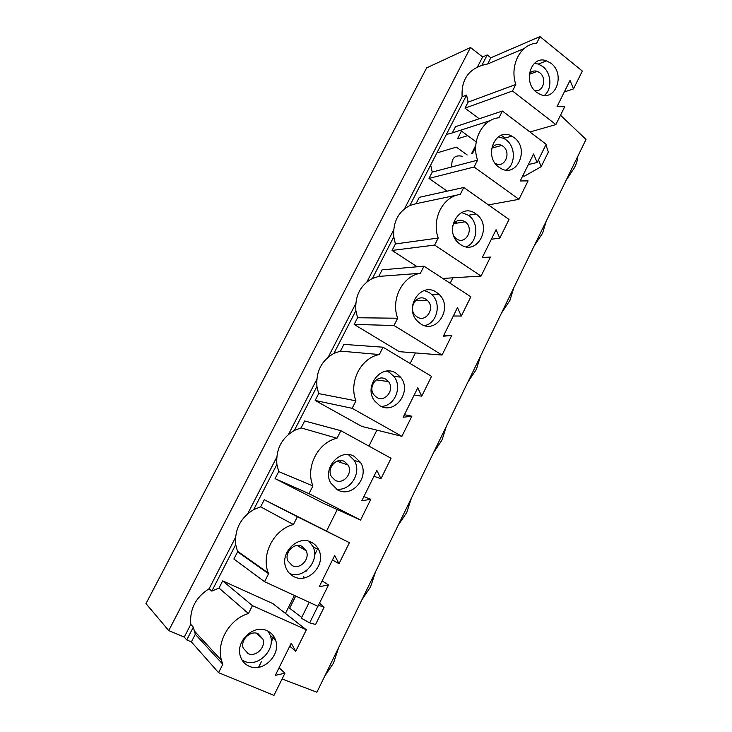 <?xml version="1.0" encoding="UTF-8"?>
<svg xmlns="http://www.w3.org/2000/svg" width="732" height="732" viewBox="0 0 732 732"><rect width="100%" height="100%" fill="white"/><g stroke="black" fill="none" stroke-linecap="round" stroke-linejoin="round"><path stroke-width="1.1" d="M375.543 571.765L370.593 586.844L361.882 599.81M411.43 498.044L406.772 512.455L398.126 525.375M446.41 426.189L442.037 439.969L433.445 452.824M480.521 356.136L476.404 369.303L467.876 382.104M513.782 287.813L509.92 300.404L501.447 313.14M301.968 546.374C294.282 542.101 283.989 552.669 287.886 560.932L292.297 565.644C300.184 569.88 310.35 558.946 306.196 550.793L301.968 546.374M344.525 461.572C336.619 456.75 326.39 468.343 331.395 476.55L335.137 480.274C343.262 485.069 353.336 473.073 348.057 465.012L344.525 461.572M385.837 379.249C377.611 373.796 367.519 386.78 373.851 394.786L376.724 397.412C385.188 402.838 395.088 389.424 388.472 381.601L385.837 379.249M425.96 299.306C417.304 293.139 407.504 307.907 415.309 315.455L417.112 316.938C426.006 323.077 435.577 307.843 427.488 300.523L425.96 299.306M454.133 236.656L456.347 238.76C465.772 245.687 474.775 228.293 465.186 221.796L464.948 221.622C459.678 218.859 455.569 220.259 452.632 225.822M436.482 292.324C421.211 281.28 403.57 307.376 417.295 321.037L420.69 323.873C436.711 334.835 453.602 307.275 439.008 294.337L436.482 292.324M424.587 325.603C437.178 323.334 441.789 303.441 431.834 294.575L429.327 292.59L424.359 290.54M396.012 373.164C381.491 363.401 363.356 386.331 374.455 400.761L379.752 405.656C394.996 415.337 412.509 391.034 400.541 377.172L396.012 373.164M381.143 406.361C394.621 406.535 402.829 386.853 393.789 376.294L389.305 372.341L386.716 371.124M354.325 456.439C340.371 447.801 322.007 468.279 330.754 483.056L337.571 489.909C352.22 498.455 370.081 476.706 360.483 462.377L354.325 456.439M311.375 542.247C297.805 534.598 279.331 553.273 286.102 568.133C287.74 572.085 290.403 574.959 294.099 576.752C308.318 584.292 326.371 564.454 318.804 549.961C317.176 546.484 314.696 543.913 311.375 542.247M475.782 213.808C459.595 201.355 442.842 231.275 459.284 243.591L460.446 244.451C477.401 256.804 493.258 225.401 476.001 213.964L475.782 213.808M466.211 246.794C477.822 242.548 479.259 222.363 468.434 215.254L461.535 212.555M546.228 221.155L542.613 233.188L534.195 245.87M495.061 163.181L495.289 163.318C504.577 169.156 511.933 152.293 502.838 146.125L501.713 145.412C497.577 143.6 494.192 144.634 491.556 148.505M462.414 156.319C454.856 154.589 451.315 158.13 451.79 166.942M513.974 137.515L511.769 136.134C495.335 126.581 482.974 156.63 499.068 167.289L500.313 168.113C516.874 178.828 530.206 148.66 513.974 137.515M506.096 170.044C515.795 164.618 515.767 146.501 506.022 139.785L503.836 138.412L498.218 136.902M338.706 647.436L333.453 663.201L324.688 676.222M577.896 156.108C577.749 159.393 576.624 163.227 574.519 167.61L566.156 180.228M258.103 633.766C250.564 629.978 240.233 639.823 243.198 648.067L248.139 653.63C255.871 657.373 266.091 647.198 262.889 639.045L258.103 633.766M534.57 90.42C543.071 93.065 547.335 78.223 539.685 72.706L537.261 71.352C534.113 70.382 531.469 71.205 529.318 73.822M267.089 630.709C253.766 623.938 235.219 641.36 240.361 656.174C241.871 660.969 244.845 664.345 249.273 666.294C263.227 672.946 281.399 654.463 275.516 639.96C273.96 635.651 271.151 632.567 267.089 630.709M242.1 660.108L244.305 661.261C258.085 667.849 276.046 649.659 270.227 635.339L268.068 631.176M551.095 63.355L546.575 60.838C531.13 54.571 522.309 82.185 536.602 92.305L540.198 94.41C555.863 101.684 565.525 73.923 551.095 63.355M544.398 95.37C552.376 89.258 551.489 73.054 542.778 66.539L538.304 64.059L534.342 63.382M282.076 678.967L316.901 692.225L586.03 139.409L560.502 115.235M258.57 667.3L261.315 661.801M271.188 642.01L273.896 636.584M285.443 613.434L294.41 595.455M303.075 578.097L303.817 576.615M306.607 571.015L307.056 570.118M314.586 555.021L316.645 550.894M326.591 530.965L337.278 509.545M368.919 446.117L376.889 430.142M410.14 363.493L415.41 352.934M450.162 283.275L452.879 277.821M489.04 205.344L489.351 204.731M538.505 159.777L541.149 166.704L524.057 176.357L522.968 175.415M301.721 617.433L289.634 608.255L295.719 596.058M243.472 662.021L243.939 661.097M279.093 667.749L284.922 673.211L273.96 695.4L218.584 672.671L222.821 664.281L221.494 660.383C216.068 642.12 229.583 618.924 248.468 613.526L252.439 605.666L306.36 629.785L272.816 603.571L222.674 580.869L252.439 605.666M529.959 131.989L555.89 124.568L564.683 106.771L557.061 106.588L570.063 80.346L573.504 88.892L582.324 71.05L539.987 36.6L490.833 57.773L487.21 54.937L482.626 56.95L470.511 47.507L426.655 67.866L145.97 603.607L168.744 630.581L470.511 47.507M539.987 36.6L536.611 43.279C520.397 44.03 509.408 65.514 515.786 84.482L512.501 90.988L465.012 108.153L468.096 102.132L466.595 95.078L462.13 96.789C461.306 82.405 466.366 72.569 477.31 67.289L482.626 56.95M477.31 67.289L481.866 65.349L487.21 54.937M481.866 65.349L487.668 63.959L490.833 57.773M487.668 63.959L524.13 48.55M349.393 542.668L297.375 516.746L293.431 524.542C273.951 529.392 260.793 554.463 268.296 573.028L268.571 573.742L264.554 581.693L317.963 606.306L328.503 584.959L319.234 586.716L334.698 555.487L339.007 563.704L349.393 542.668L264.279 499.718L260.629 506.837L253.675 509.628L276.879 464.445L278.709 471.573L275.095 478.627L323.196 503.186L360.565 520.049L370.795 499.325L363.877 496.58M218.584 672.671L191.391 641.891L195.307 634.269L193.33 627.123L190.787 624.396C189.561 609.198 195.673 597.303 209.142 588.702L211.832 591.108L235.704 544.626L237.598 551.763L233.883 559.019L264.554 581.693M211.832 591.108L219.005 588.043L222.674 580.869M249.045 666.065L247.508 665.425M465.012 108.153L479.231 118.767M484.273 122.537L485.883 123.735M501.356 135.292L505.071 138.055M502.372 111.035L498.977 117.76C482.232 119.115 470.932 141.221 477.557 160.152L474.098 167.006L518.97 199.324L528.083 180.868L520.223 180.969L533.582 153.985L537.16 162.495L546.145 144.286L502.372 111.035L455.505 126.7L452.321 132.913L446.346 134.505L466.595 95.078M476.221 141.898L460.401 130.287M463.749 187.484L460.254 194.401C442.961 196.386 431.313 219.152 438.203 238.037L434.634 245.083L481.061 276.065L490.44 257.078L482.324 257.481L496.076 229.72L499.773 238.184L509.024 219.454L463.749 187.484L419.299 197.32L416.032 203.706L409.874 205.509L430.672 165.029L432.228 172.093L428.989 178.416L447.206 191.144M456.667 222.958L455.322 222.025M423.984 266.173L420.388 273.292C402.518 275.946 390.522 299.397 397.677 318.228L394.008 325.493L442.064 355.038L451.708 335.494L443.327 336.208L457.473 307.632L461.316 316.041L470.832 296.78L423.984 266.173L382.113 269.852L378.755 276.412L372.414 278.444L393.779 236.857L395.399 243.948L392.068 250.435L417.167 266.768M383.037 347.206L379.332 354.544C360.858 357.902 348.496 382.067 355.935 400.834L352.156 408.319L401.914 436.327L411.851 416.215L403.176 417.249L417.752 387.832L421.742 396.186L431.532 376.358L383.037 347.206L343.912 344.379L340.462 351.113L333.929 353.382L355.871 310.652L357.564 317.752L354.142 324.422L399.26 351.662L442.064 355.038M388.976 372.149L389.04 371.06M370.795 499.325L361.837 500.715L376.843 470.42L380.988 478.701L391.071 458.278L340.856 430.69L304.649 420.964L301.099 427.891L294.365 430.416L316.929 386.487L318.676 393.596L315.163 400.459L361.745 426.399L401.914 436.327M339.822 460.565L340.828 462.542M219.005 588.043L248.468 613.526M191.391 641.891L186.742 639.942L193.33 627.123M430.672 165.029L446.346 134.505M209.142 588.702L235.512 537.444M247.69 513.763L276.705 457.326M288.554 434.305L316.773 379.432M328.284 357.042L355.734 303.661M366.942 281.875L393.651 229.94M404.558 208.73L462.13 96.789M564.317 91.939L573.504 88.892M512.501 90.988L555.89 124.568M468.096 102.132L515.786 84.482M475.791 145.311L471.564 153.656M289.771 646.191L295.737 651.297L306.36 629.785M295.737 651.297L291.263 643.172L275.323 675.362L284.922 673.211M195.307 634.269L222.821 664.281M186.742 639.942L184.254 637.096L190.787 624.396M184.254 637.096L168.744 630.581M545.843 144.899L548.396 151.991L541.149 166.704M475.699 147.114L472.515 153.391M461.462 131.065L457.5 138.815L467.693 135.64M319.536 603.113L324.13 607.121L315.584 624.46L309.654 622.877L301.346 618.201L309.233 602.29M309.654 622.877L317.862 606.261M324.13 607.121L318.438 605.346M474.098 167.006L428.989 178.416M477.557 160.152L432.228 172.093M518.97 199.324L488.409 204.905M537.16 162.495L528.348 164.563M490.339 120.56L452.321 132.913M467.217 154.983L456.384 147.141L436.885 152.933M409.874 205.509C398.217 211.676 392.846 222.125 393.779 236.857M434.634 245.083L392.068 250.435M438.203 238.037L395.399 243.948M481.061 276.065L442.787 278.453M499.773 238.184L491.364 239.218M457.482 194.977L416.032 203.706M372.414 278.444C360.4 285.068 354.892 295.801 355.871 310.652M394.008 325.493L354.142 324.422M397.677 318.228L357.564 317.752M451.708 335.494L443.839 335.165M461.316 316.041L453.337 315.995M420.388 273.292L378.755 276.412M333.929 353.382C321.549 360.483 315.885 371.517 316.929 386.487M352.156 408.319L315.163 400.459M355.935 400.834L318.676 393.596M411.851 416.215L404.439 414.705M421.742 396.186L414.211 394.978M379.332 354.544L340.462 351.113M294.365 430.416C281.6 438.02 275.781 449.357 276.879 464.445M340.856 430.69L337.031 438.248C317.926 442.366 305.18 467.281 312.921 485.966L309.023 493.679L275.095 478.627M312.921 485.966L278.709 471.573M309.023 493.679L360.565 520.049M380.988 478.701L373.942 476.267M337.031 438.248L301.099 427.891M253.675 509.628C240.526 517.753 234.533 529.419 235.704 544.626M268.571 573.742L237.598 551.763M328.503 584.959L322.117 580.888M339.007 563.704L332.484 559.971M297.375 516.746L264.279 499.718M293.431 524.542L260.629 506.837M289.497 573.44C303.579 579.762 320.241 560.538 312.994 546.658L309.069 541.332M335.988 488.958C350.052 492.069 362.322 472.561 354.178 460.327L348.432 454.645M491.758 148.175L501.713 145.412M503.836 138.412L511.769 136.134M529.263 74.371L537.261 71.352M538.304 64.059L546.575 60.838M194.072 630.682L221.494 660.383M270.227 635.339L275.516 639.96M256.42 633.226L262.889 639.045M268.296 573.028L237.342 551.105M468.434 215.254L476.001 213.964M312.994 546.658L318.804 549.961M354.178 460.327L360.483 462.377M393.789 376.294L400.541 377.172M431.834 294.575L439.008 294.337M453.849 223.608L465.186 221.796M415.254 300.797L427.488 300.523M376.23 379.862L388.472 381.601M336.94 461.224L348.057 465.012M297.219 545.523L306.196 550.793"/></g></svg>
